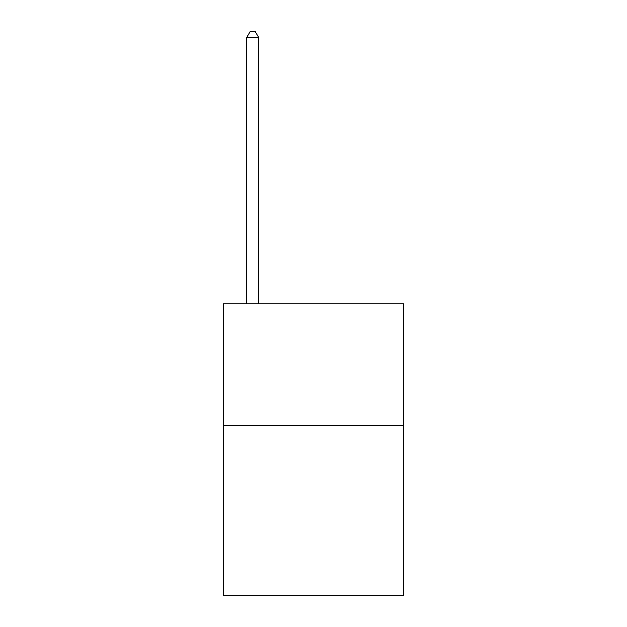 <?xml version="1.0" encoding="UTF-8"?>
<svg xmlns="http://www.w3.org/2000/svg" width="627" height="627" viewBox="0 0 627 627"><rect width="100%" height="100%" fill="white"/><g stroke="black" fill="none" stroke-linecap="round" stroke-linejoin="round"><path stroke-width="0.94" d="M403.498 425.388L403.498 595.65L223.502 595.65L223.502 303.774L403.498 303.774L403.498 425.388L223.502 425.388M258.771 303.774L258.771 37.675L246.615 37.675L246.615 303.774M246.615 37.675L250.259 31.35L255.126 31.35L258.771 37.675"/></g></svg>
